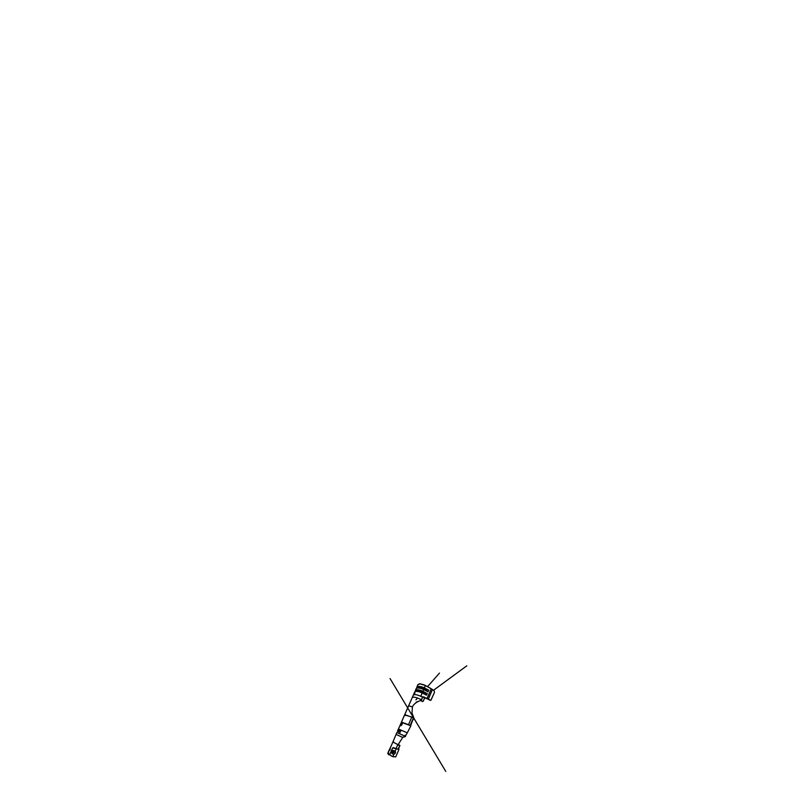 <?xml version="1.0" encoding="UTF-8"?>
<svg xmlns="http://www.w3.org/2000/svg" width="812" height="812" viewBox="0 0 812 812"><rect width="100%" height="100%" fill="white"/><g stroke="black" fill="none" stroke-linecap="round" stroke-linejoin="round"><path stroke-width="1.22" d="M400.834 725.674L402.184 722.761L400.834 725.674M401.95 722.416L401.818 722.355C401.229 722.172 400.143 724.903 400.154 725.542L401.25 722.751L402.072 722.558L402.092 724.385L400.326 725.745C401.158 726.131 402.925 723.725 402.143 722.66L401.95 722.416M414.942 693.296L414.699 692.007C415.176 690.89 418.911 691.316 422.189 692.991L420.758 696.31C417.338 694.585 413.531 694.118 413.267 695.255C413.531 694.118 417.338 694.585 420.758 696.31L422.544 697.193L421.611 699.934L419.631 698.919C417.033 697.63 414.049 696.919 412.851 697.254L412.191 697.701L412.851 697.254C414.049 696.919 417.033 697.63 419.631 698.919L421.611 699.934L422.544 697.193L423.935 696.838L422.676 697.031L430.918 700.299L434.491 692.342L430.827 700.34L423.691 697.011L430.106 700.248L428.381 699.132L432.441 689.51L434.126 690.789L431.202 688.698L427.082 698.401L428.269 699.061L432.339 689.429L424.006 684.8L419.804 683.734L418.018 684.496L419.956 683.877L417.967 684.587L416.769 687.297C417.135 685.927 421.012 686.17 424.371 687.926L425.427 685.49L431.202 688.698L427.082 698.401L420.758 696.31L422.189 692.991L426.554 695.173L427.254 693.539L422.9 691.347L423.671 689.561L428.015 691.763L428.706 690.129L424.371 687.926L425.427 685.49L419.956 683.877M397.789 744.563L396.002 748.674L397.789 744.563L392.886 742.016L397.789 744.563M398.012 744.807L402.722 737.448L398.012 744.807M398.103 745.081L399.2 745.213L398.083 745.061M399.951 745.497L398.205 745.152L399.951 745.497L398.357 749.192M397.971 749.212L396.033 748.684L397.971 749.212L399.869 745.548M388.918 754.896L387.872 753.566L388.918 754.896M390.308 749.009L389.76 750.268M398.905 744.695L398.205 744.33L398.905 744.695M419.804 683.734L417.886 684.749M388.045 753.343L388.775 753.333M410.121 725.583L410.842 725.837M393.708 742.107L392.886 742.016L396.865 732.525L405.543 736.413L397.606 732.769M404.041 736.9L402.722 737.448L396.449 734.566L402.722 737.448C403.077 736.657 404.274 737.052 404.985 736.799L405.208 735.195L405.462 736.362M398.438 728.993L407.279 732.84L401.077 730.161L400.113 732.373L399.159 731.947L400.052 732.069L400.346 731.389L399.555 731.044L400.448 731.165L400.823 730.313L399.707 729.582L399.057 731.906L398.367 731.592L399.595 729.531L398.854 729.227L397.738 731.368L398.743 730.018L398.398 729.054L397.464 731.216L398.398 729.054M406.081 732.333L404.538 731.663L407.279 732.84L410.882 725.837L401.635 722.375M398.408 729.044L401.504 722.112L408.497 724.7L411.806 717.037L404.62 714.895L401.443 722.132M408.497 724.7L411.806 717.037L413.45 717.788L410.161 725.441L408.497 724.7M412.029 714.235L413.765 717.524L410.618 725.654M416.14 688.738C416.647 687.531 420.413 687.876 423.671 689.561L423.783 689.358C420.423 687.612 416.576 687.307 416.089 688.85L415.338 690.545C415.663 689.266 419.51 689.601 422.9 691.347L423.671 689.561C420.291 687.805 416.434 687.52 416.089 688.85L416.211 689.885M422.534 701.548L420.545 700.482L422.504 701.558M434.126 690.789L434.491 692.342L434.126 690.789M432.441 689.51L428.381 699.132L432.441 689.51M415.429 691.398C415.084 689.804 419.043 689.906 422.656 691.773C419.043 689.906 415.084 689.804 415.429 691.398L415.389 690.433C415.886 689.276 419.631 689.662 422.9 691.347L427.254 693.539L422.524 691.925C419.499 690.362 416.059 690.058 415.764 691.195L415.734 691.306C415.845 690.048 419.388 690.301 422.524 691.925L422.311 692.768L422.646 691.986L427.254 693.539L426.554 695.173L422.189 692.991C418.789 691.256 414.962 690.88 414.648 692.108C415.105 690.647 418.921 691.053 422.26 692.758L422.24 692.737C419.54 691.367 416.394 690.819 415.429 691.499M423.346 700.989L424.808 697.569L423.133 701.304L422.149 701.426L423.346 700.989M413.521 717.026L412.019 713.18L412.394 706.897L409.035 705.922L408.436 706.46L409.035 705.922L412.384 706.907C413.034 705.354 414.445 703.811 416.647 702.268L421.611 699.934M416.048 702.268L417.693 701.538M413.643 717.849L445.768 771.4L413.643 717.849L419.012 726.821L413.633 717.859L405.158 714.763L404.63 714.885L405.158 715.565M413.592 717.859L412.872 715.849M416.789 688.129L416.82 687.185C417.358 685.927 421.123 686.231 424.371 687.926L428.706 690.129L423.996 688.525C420.992 686.952 417.52 686.719 417.185 687.947C417.449 686.719 420.951 686.932 423.996 688.525L423.661 689.297L423.996 688.525L428.706 690.129L428.015 691.763L423.712 689.317C421.103 687.967 418.018 687.47 416.962 688.16M420.494 688.119L426.067 690.504M424.128 688.353C420.596 686.505 416.657 686.475 416.84 688.109C416.657 686.475 420.596 686.505 424.128 688.353M425.62 694.433L424.605 693.925M397.565 730.962L398.316 729.247L397.565 730.962M398.773 729.44L397.738 731.368L398.743 729.44M397.778 730.78L397.758 731.368L397.778 730.78M398.854 729.227L398.306 729.46L398.854 729.227M399.616 729.541L399.057 731.906L398.367 731.592L399.626 729.531M398.499 731.379L399.057 731.906L398.499 731.379M400.143 729.765L401.077 730.161L400.113 732.373L399.159 731.947L400.052 732.069L400.346 731.389L399.555 731.044L400.448 731.165L400.823 730.313L400.123 729.755L401.077 730.161L400.143 729.765M400.844 730.323L400.468 731.176L400.844 730.323M399.677 730.83L400.072 732.079L399.677 730.83M399.281 731.734L400.113 732.373L399.281 731.734M392.653 753.942L392.795 751.892L394.551 750.897C392.257 749.446 390.115 752.369 392.429 753.82L391.445 751.871M393.729 751.496L394.043 752.369L392.795 751.892L393.546 751.445M394.196 750.735L395.129 751.384L396.226 748.857L398.946 749.06L396.226 748.857L395.129 751.384L395.353 752.998L393.942 754.115L392.835 756.672L395.738 756.845M395.728 756.906L392.166 756.439L389.669 754.754L392.673 747.893L396.226 748.857L393.221 747.659L392.49 748.156L389.669 754.754L392.835 756.672L393.942 754.115L392.775 754.003M391.729 751.201L392.734 750.582M388.085 752.369L391.008 746.279L388.085 752.369M393.404 747.679L396.033 748.684L393.668 747.71M392.795 751.892L394.043 752.379L393.018 752.785L392.795 751.892M394.551 750.897L392.429 753.82L393.942 754.115C395.282 753.851 395.941 752.318 395.129 751.384L394.551 750.897M392.876 742.036L387.771 753.658M399.108 744.858L398.408 744.594M404.985 736.799L407.279 732.84M412.212 697.66L414.648 692.108M412.181 697.731L408.456 706.186M420.89 699.538L422.017 698.716M433.476 690.291L466.809 665.82L433.486 690.301M421.428 699.152L420.9 699.538M427.548 686.668L439.465 673.087L427.548 686.668M417.256 698.391L415.927 699.903M408.436 706.237L404.64 714.875M413.257 717.707L413.146 719.747L413.267 717.707M413.612 717.808L390.054 678.527L413.612 717.808M423.742 689.337L427.122 691.042M416.769 687.297L416.729 688.16M415.338 690.545L415.338 691.438M398.245 729.399L397.636 730.79M395.708 756.946L398.966 749.385"/></g></svg>
